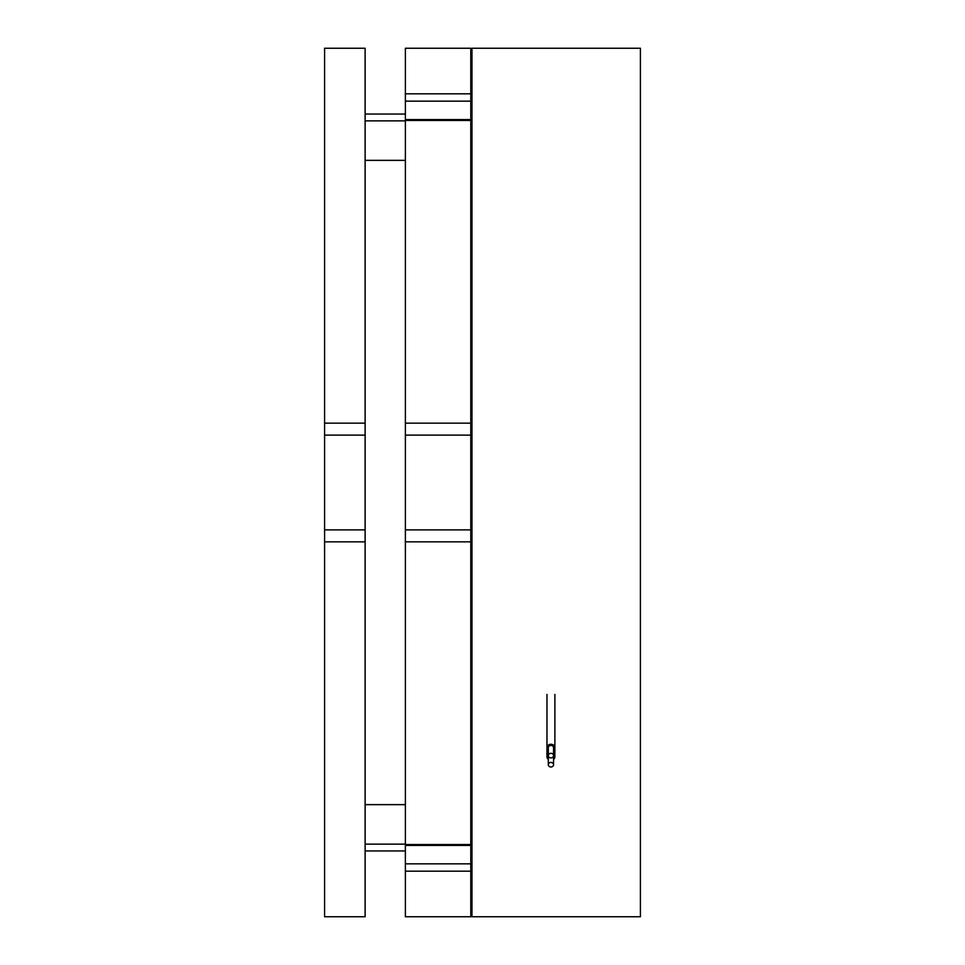 <?xml version="1.0" encoding="UTF-8"?>
<svg xmlns="http://www.w3.org/2000/svg" width="965" height="965" viewBox="0 0 965 965"><rect width="100%" height="100%" fill="white"/><g stroke="black" fill="none" stroke-linecap="round" stroke-linejoin="round"><path stroke-width="1.45" d="M550.931 766.994A2.63 2.28 180 0 0 550.931 762.434A2.63 2.28 180 0 0 550.931 766.994M553.56 764.714L553.56 756.825A2.63 2.28 180 0 0 553.464 756.21M553.56 759.371A3.944 3.414 180 0 0 553.56 754.268M548.301 754.268A3.944 3.414 180 0 0 548.301 759.371M548.397 756.21A2.63 2.28 180 0 0 548.301 756.825L548.301 764.714M550.931 757.875A2.63 2.28 180 0 0 550.931 753.315A2.63 2.28 180 0 0 550.931 757.875M553.56 755.595L553.56 747.706A2.63 2.28 180 0 0 548.301 747.706L548.301 755.595M553.56 750.251A3.944 3.414 180 0 0 550.931 744.28A3.944 3.414 180 0 0 548.301 750.251M640.41 916.75L640.41 48.25L471.969 48.25L471.969 916.75L640.41 916.75M470.787 863.844L470.787 871.178L405.384 871.178L405.384 863.844L470.787 863.844L470.787 845.412L405.384 845.412L405.384 529.869L470.787 529.869L470.787 435.131L405.384 435.131L405.384 48.25L470.787 48.25L470.787 101.156L405.384 101.156M405.384 423.165L470.787 423.165L470.787 435.131M405.384 844.544L470.787 844.544L470.787 541.835L405.384 541.835M470.787 423.165L470.787 120.456L405.384 120.456M470.787 844.544L470.787 845.412M405.384 871.178L405.384 916.75L470.787 916.75L470.787 871.178M470.787 120.456L470.787 101.156M470.787 529.869L470.787 541.835M405.384 435.131L405.384 529.869L405.384 435.131M405.384 845.412L405.384 863.844M365.12 435.131L365.12 541.835L324.59 541.835L324.59 529.869L365.12 529.869L365.12 435.131L324.59 435.131L324.59 48.25L365.12 48.25L365.12 435.131M365.12 850.949L405.384 850.949M365.12 114.051L405.384 114.051M324.59 541.835L324.59 916.75L365.12 916.75L365.12 541.835M324.59 435.131L324.59 529.869M365.12 844.122L405.384 844.122M470.787 844.122L471.969 844.122M365.12 804.641L405.384 804.641M470.787 804.641L471.969 804.641M405.384 93.822L470.787 93.822M324.59 423.165L365.12 423.165M554.875 694.414L554.875 756.825M546.974 694.414L546.974 756.825M470.787 119.588L405.384 119.588M365.12 120.878L405.384 120.878M470.787 120.878L471.969 120.878M365.12 160.359L405.384 160.359M470.787 160.359L471.969 160.359M470.787 600.93L471.969 600.93M470.787 364.07L471.969 364.07"/></g></svg>
